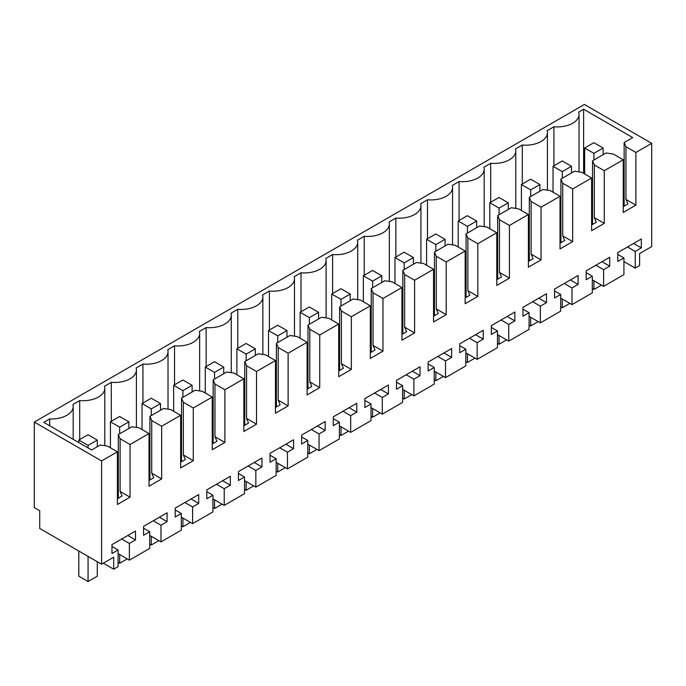 <?xml version="1.0" encoding="UTF-8"?>
<svg xmlns="http://www.w3.org/2000/svg" width="686" height="686" viewBox="0 0 686 686"><rect width="100%" height="100%" fill="white"/><g stroke="black" fill="none" stroke-linecap="round" stroke-linejoin="round"><path stroke-width="1.03" d="M101.597 564.192L113.696 557.203L113.696 569.2L118.078 566.67L118.078 549.983L111.964 553.516L111.964 544.624L135.494 531.041L135.494 539.933L129.371 543.466L129.371 560.153L149.694 548.414L149.694 531.736L143.58 535.269L143.58 526.368L167.101 512.785L167.101 521.677L160.987 525.21L160.987 541.897L181.31 530.167L181.31 513.48L175.196 517.012L175.196 508.12L198.717 494.537L198.717 503.43L192.603 506.963L192.603 523.65L212.926 511.91L212.926 495.223L206.803 498.756L206.803 489.864L230.333 476.281L230.333 485.173L224.219 488.706L224.219 505.393L244.542 493.663L244.542 476.976L238.419 480.509L238.419 471.608L261.949 458.025L261.949 466.926L255.835 470.459L255.835 487.137L276.158 475.407L276.158 458.72L270.035 462.253L270.035 453.36L293.565 439.777L293.565 448.67L287.451 452.203L287.451 468.89L307.774 457.15L307.774 440.472L301.651 443.996L301.651 435.104L325.181 421.521L325.181 430.414L319.059 433.946L319.059 450.633L339.39 438.903L339.39 422.216L333.267 425.749L333.267 416.856L356.797 403.274L356.797 412.166L350.675 415.699L350.675 432.377L371.006 420.647L371.006 403.96L364.883 407.493L364.883 398.6L388.413 385.018L388.413 393.91L382.291 397.443L382.291 414.13L402.613 402.39L402.613 385.712L396.499 389.245L396.499 380.344L420.029 366.761L420.029 375.662L413.907 379.187L413.907 395.873L434.229 384.143L434.229 367.456L428.115 370.989L428.115 362.097L451.645 348.514L451.645 357.406L445.523 360.939L445.523 377.626L465.845 365.887L465.845 349.2L459.731 352.733L459.731 343.84L483.261 330.258L483.261 339.15L477.139 342.683L477.139 359.37L497.461 347.639L497.461 330.952L491.348 334.485L491.348 325.593L514.869 312.001L514.869 320.902L508.755 324.435L508.755 341.114L529.077 329.383L529.077 312.696L522.964 316.229L522.964 307.337L546.485 293.754L546.485 302.646L540.371 306.179L540.371 322.866L560.694 311.127L560.694 294.448L554.571 297.981L554.571 289.08L578.101 275.498L578.101 284.39L571.987 287.923L571.987 304.61L592.31 292.879L592.31 276.192L586.187 279.725L586.187 270.833L609.717 257.25L609.717 266.142L603.603 269.675L603.603 286.362L623.926 274.623L623.926 257.936L617.803 261.469L617.803 252.577L641.333 238.994L641.333 247.886L635.219 251.419L635.219 268.106L639.601 265.576L639.601 253.58L651.7 246.591L651.7 143.331L584.403 104.478L34.3 422.079L34.3 507.606L39.719 510.736L39.719 528.469L101.597 564.192L101.597 460.932L34.3 422.079M101.597 460.932L117.4 451.808L107.47 446.072L100.242 445.025L91.658 449.982L43.784 422.344L49.692 418.932A21.72 12.537 0 0 0 73.179 406.438A21.72 12.537 0 0 0 72.913 404.483L79.696 400.564A21.72 12.537 0 0 0 104.795 388.182A21.72 12.537 0 0 0 104.529 386.227L111.304 382.316A21.72 12.537 0 0 0 136.411 369.925A21.72 12.537 0 0 0 136.145 367.97L142.92 364.06A21.72 12.537 0 0 0 168.027 351.678A21.72 12.537 0 0 0 167.761 349.723L174.536 345.804A21.72 12.537 0 0 0 199.643 333.422A21.72 12.537 0 0 0 199.377 331.467L206.152 327.556A21.72 12.537 0 0 0 231.259 315.166A21.72 12.537 0 0 0 230.993 313.219L237.768 309.3A21.72 12.537 0 0 0 262.867 296.918A21.72 12.537 0 0 0 262.601 294.963L269.384 291.053A21.72 12.537 0 0 0 294.483 278.662A21.72 12.537 0 0 0 294.217 276.707L301 272.796A21.72 12.537 0 0 0 326.099 260.414A21.72 12.537 0 0 0 325.833 258.459L332.616 254.54A21.72 12.537 0 0 0 357.715 242.158A21.72 12.537 0 0 0 357.449 240.203L364.232 236.293A21.72 12.537 0 0 0 389.331 223.902A21.72 12.537 0 0 0 389.065 221.947L395.848 218.037A21.72 12.537 0 0 0 420.947 205.654A21.72 12.537 0 0 0 420.681 203.699L427.464 199.78A21.72 12.537 0 0 0 452.563 187.398A21.72 12.537 0 0 0 452.297 185.443L459.071 181.533A21.72 12.537 0 0 0 484.179 169.15A21.72 12.537 0 0 0 483.913 167.195L490.687 163.277A21.72 12.537 0 0 0 515.795 150.894A21.72 12.537 0 0 0 515.529 148.939L522.303 145.029A21.72 12.537 0 0 0 547.411 132.638A21.72 12.537 0 0 0 547.145 130.683L553.919 126.773A21.72 12.537 0 0 0 579.027 114.391A21.72 12.537 0 0 0 578.658 112.092L583.606 109.228L632.732 137.594L624.149 142.551L624.149 206.169M651.7 143.331L635.896 152.455L625.958 146.718L624.149 142.551M635.896 152.455L635.896 205.131L623.248 212.437L623.248 159.761L604.28 170.711L604.28 223.387L591.632 230.685L591.632 178.008L572.664 188.967L572.664 241.635L560.016 248.941L560.016 196.265L541.048 207.215L541.048 259.891L528.4 267.188L528.4 214.521L509.432 225.471L509.432 278.147L496.784 285.445L496.784 232.768L477.816 243.719L477.816 296.395L465.168 303.701L465.168 251.025L446.2 261.975L446.2 314.651L433.552 321.948L433.552 269.281L414.584 280.231L414.584 332.899L401.936 340.205L401.936 287.528L382.968 298.479L382.968 351.155L370.329 358.452L370.329 305.785L351.352 316.735L351.352 369.411L338.713 376.708L338.713 324.032L319.736 334.991L319.736 387.659L307.096 394.965L307.096 342.288L288.129 353.239L288.129 405.915L275.48 413.212L275.48 360.544L256.513 371.495L256.513 424.162L243.864 431.468L243.864 378.792L224.897 389.742L224.897 442.419L212.248 449.724L212.248 397.048L193.281 407.999L193.281 460.675L180.632 467.972L180.632 415.296L161.664 426.255L161.664 478.922L149.016 486.228L149.016 433.552L130.048 444.502L130.048 497.178L117.4 504.476L117.4 451.808M113.696 569.2L103.312 563.206M79.696 400.564L79.696 439.546M111.304 421.298L111.304 382.316M142.92 403.042L142.92 364.06M174.536 384.795L174.536 345.804M206.152 366.538L206.152 327.556M237.768 348.282L237.768 309.3M269.384 330.035L269.384 291.053M301 311.778L301 272.796M332.616 293.522L332.616 254.54M364.232 275.275L364.232 236.293M395.848 257.018L395.848 218.037M427.464 238.771L427.464 199.78M459.071 220.515L459.071 181.533M490.687 202.259L490.687 163.277M522.303 184.011L522.303 145.029M553.919 126.773L553.919 165.755M583.606 109.228L583.606 173.378M625.958 146.718L625.958 199.394L627.939 203.982L623.248 206.692M635.896 205.131L625.958 199.394M49.692 418.932L49.692 425.749M129.371 560.153L118.078 553.636M149.694 531.736L143.58 528.203M167.101 521.677L159.401 517.235M160.987 525.21L153.287 520.768M160.987 541.897L149.694 535.38M181.31 513.48L175.196 509.947M198.717 503.43L191.017 498.979M192.603 506.963L184.903 502.512M192.603 523.65L181.31 517.124M212.926 495.223L206.803 491.69M230.333 485.173L222.633 480.732M224.219 488.706L216.51 484.265M224.219 505.393L212.926 498.876M244.542 476.976L238.419 473.443M261.949 466.926L254.249 462.475M255.835 470.459L248.126 466.008M255.835 487.137L244.542 480.62M276.158 458.72L270.035 455.187M293.565 448.67L285.865 444.219M287.451 452.203L279.742 447.752M287.451 468.89L276.158 462.364M307.774 440.472L301.651 436.939M325.181 430.414L317.481 425.972M319.059 433.946L311.358 429.505M319.059 450.633L307.774 444.116M339.39 422.216L333.267 418.683M356.797 412.166L349.097 407.716M350.675 415.699L342.974 411.248M350.675 432.377L339.39 425.86M371.006 403.96L364.883 400.427M388.413 393.91L380.713 389.468M382.291 397.443L374.59 392.992M382.291 414.13L371.006 407.613M402.613 385.712L396.499 382.179M420.029 375.662L412.32 371.212M413.907 379.187L406.206 374.745M413.907 395.873L402.613 389.356M434.229 367.456L428.115 363.923M451.645 357.406L443.936 352.956M445.523 360.939L437.822 356.488M445.523 377.626L434.229 371.1M465.845 349.2L459.731 345.667M483.261 339.15L475.552 334.708M477.139 342.683L469.438 338.241M477.139 359.37L465.845 352.853M497.461 330.952L491.348 327.419M514.869 320.902L507.168 316.452M508.755 324.435L501.054 319.985M508.755 341.114L497.461 334.596M529.077 312.696L522.964 309.163M546.485 302.646L538.784 298.196M540.371 306.179L532.67 301.729M540.371 322.866L529.077 316.349M560.694 294.448L554.571 290.915M578.101 284.39L570.4 279.948M571.987 287.923L564.278 283.481M571.987 304.61L560.694 298.093M592.31 276.192L586.187 272.659M609.717 266.142L602.016 261.692M603.603 269.675L595.894 265.225M603.603 286.362L592.31 279.837M623.926 257.936L617.803 254.403M641.333 247.886L633.632 243.444M635.219 251.419L627.51 246.977M635.219 268.106L623.926 261.589M623.248 159.761L613.31 154.024L606.081 152.978L592.533 160.798L592.533 224.425M604.28 170.711L594.342 164.974L592.533 160.798M594.342 164.974L594.342 217.651L596.323 222.23L591.632 224.939M604.28 223.387L594.342 217.651M591.632 178.008L581.694 172.272L574.465 171.234L560.916 179.055L560.916 242.673M572.664 188.967L562.726 183.231L560.916 179.055M562.726 183.231L562.726 235.898L564.707 240.486L560.016 243.196M572.664 241.635L562.726 235.898M560.016 196.265L550.078 190.528L542.858 189.482L529.3 197.311L529.3 260.929M541.048 207.215L531.11 201.478L529.3 197.311M531.11 201.478L531.11 254.154L533.099 258.742L528.4 261.452M541.048 259.891L531.11 254.154M528.4 214.521L518.462 208.784L511.242 207.738L497.693 215.558L497.693 279.176M509.432 225.471L499.494 219.734L497.693 215.558M499.494 219.734L499.494 272.411L501.483 276.99L496.784 279.699M509.432 278.147L499.494 272.411M496.784 232.768L486.846 227.032L479.625 225.994L466.077 233.815L466.077 297.432M477.816 243.719L467.878 237.982L466.077 233.815M467.878 237.982L467.878 290.658L469.867 295.246L465.168 297.956M477.816 296.395L467.878 290.658M465.168 251.025L455.238 245.288L448.009 244.242L434.461 252.071L434.461 315.689M446.2 261.975L436.262 256.238L434.461 252.071M436.262 256.238L436.262 308.914L438.251 313.493L433.552 316.203M446.2 314.651L436.262 308.914M433.552 269.281L423.622 263.544L416.393 262.498L402.845 270.318L402.845 333.936M414.584 280.231L404.646 274.494L402.845 270.318M404.646 274.494L404.646 327.162L406.635 331.75L401.936 334.459M414.584 332.899L404.646 327.162M401.936 287.528L392.006 281.792L384.777 280.754L371.229 288.574L371.229 352.192M382.968 298.479L373.038 292.742L371.229 288.574M373.038 292.742L373.038 345.418L375.019 350.006L370.329 352.715M382.968 351.155L373.038 345.418M370.329 305.785L360.39 300.048L353.161 299.002L339.613 306.822L339.613 370.44M351.352 316.735L341.422 310.998L339.613 306.822M341.422 310.998L341.422 363.674L343.403 368.253L338.713 370.963M351.352 369.411L341.422 363.674M338.713 324.032L328.774 318.295L321.545 317.258L307.997 325.078L307.997 388.696M319.736 334.991L309.806 329.254L307.997 325.078M309.806 329.254L309.806 381.922L311.787 386.51L307.096 389.219M319.736 387.659L309.806 381.922M307.096 342.288L297.158 336.552L289.929 335.505L276.381 343.334L276.381 406.952M288.129 353.239L278.19 347.502L276.381 343.334M278.19 347.502L278.19 400.178L280.171 404.757L275.48 407.475M288.129 405.915L278.19 400.178M275.48 360.544L265.542 354.808L258.313 353.762L244.765 361.582L244.765 425.2M256.513 371.495L246.574 365.758L244.765 361.582M246.574 365.758L246.574 418.426L248.555 423.013L243.864 425.723M256.513 424.162L246.574 418.426M243.864 378.792L233.926 373.055L226.697 372.018L213.149 379.838L213.149 443.456M224.897 389.742L214.958 384.006L213.149 379.838M214.958 384.006L214.958 436.682L216.948 441.27L212.248 443.979M224.897 442.419L214.958 436.682M212.248 397.048L202.31 391.312L195.09 390.265L181.533 398.086L181.533 461.712M193.281 407.999L183.342 402.262L181.533 398.086M183.342 402.262L183.342 454.938L185.331 459.517L180.632 462.227M193.281 460.675L183.342 454.938M180.632 415.296L170.694 409.559L163.474 408.522L149.925 416.342L149.925 479.96M161.664 426.255L151.726 420.518L149.925 416.342M151.726 420.518L151.726 473.186L153.715 477.773L149.016 480.483M161.664 478.922L151.726 473.186M149.016 433.552L139.078 427.815L131.858 426.769L118.309 434.598L120.11 438.766L120.11 491.442L122.099 496.029L117.4 498.739M130.048 444.502L120.11 438.766M130.048 497.178L120.11 491.442M118.078 549.983L111.964 546.45M135.494 539.933L127.785 535.483M129.371 543.466L121.671 539.016M118.309 434.598L118.309 498.216M591.632 212.694L592.533 213.217M560.016 230.95L560.916 231.465M528.4 249.198L529.3 249.721M117.4 486.485L118.309 487.009M338.713 358.718L339.613 359.241M243.864 413.478L244.765 414.001M307.096 376.966L307.997 377.489M275.48 395.222L276.381 395.745M149.016 468.238L149.925 468.752M496.784 267.454L497.693 267.977M212.248 431.726L213.149 432.249M433.552 303.958L434.461 304.481M180.632 449.982L181.533 450.505M370.329 340.462L371.229 340.985M465.168 285.702L466.077 286.225M401.936 322.214L402.845 322.729M118.309 483.201L117.4 482.678M149.925 464.945L149.016 464.431M181.533 446.697L180.632 446.174M213.149 428.441L212.248 427.918M244.765 410.194L243.864 409.671M276.381 391.938L275.48 391.414M307.997 373.681L307.096 373.167M339.613 355.434L338.713 354.911M371.229 337.178L370.329 336.655M402.845 318.921L401.936 318.407M434.461 300.674L433.552 300.151M466.077 282.418L465.168 281.895M497.693 264.17L496.784 263.647M529.3 245.914L528.4 245.391M560.916 227.658L560.016 227.143M592.533 209.41L591.632 208.887M603.123 148.039L593.913 153.355L584.652 148.013L593.87 142.697L603.123 148.039L603.123 154.684M593.913 153.355L593.913 160.01M593.913 280.763L593.913 289.475L592.31 288.549M601.459 285.119L593.913 289.475M584.652 148.013L584.652 173.987M571.507 166.295L562.297 171.611L553.036 166.269L562.254 160.944L571.507 166.295L571.507 172.941M562.297 171.611L562.297 178.257M562.297 299.019L562.297 307.731L560.694 306.805M569.843 303.375L562.297 307.731M553.036 166.269L553.036 192.234M539.899 184.543L530.681 189.868L521.42 184.517L530.638 179.2L539.899 184.543L539.899 191.197M530.681 189.868L530.681 196.513M530.681 317.266L530.681 325.979L529.077 325.053M538.227 321.623L530.681 325.979M521.42 184.517L521.42 210.491M508.283 202.799L499.065 208.115L489.804 202.773L499.022 197.448L508.283 202.799L508.283 209.444M499.065 208.115L499.065 214.769M499.065 335.523L499.065 344.235L497.461 343.309M506.611 339.879L499.065 344.235M489.804 202.773L489.804 228.747M476.667 221.046L467.449 226.371L458.197 221.021L467.406 215.704L476.667 221.046L476.667 227.701M467.449 226.371L467.449 233.017M467.449 353.779L467.449 362.482L465.845 361.556M474.995 358.135L467.449 362.482M458.197 221.021L458.197 246.994M445.051 239.303L435.833 244.619L426.581 239.277L435.79 233.96L445.051 239.303L445.051 245.948M435.833 244.619L435.833 251.273M435.833 372.026L435.833 380.739L434.229 379.812M443.379 376.382L435.833 380.739M426.581 239.277L426.581 265.25M413.435 257.559L404.217 262.875L394.965 257.533L404.174 252.208L413.435 257.559L413.435 264.204M404.217 262.875L404.217 269.521M404.217 390.283L404.217 398.995L402.613 398.069M411.763 394.639L404.217 398.995M394.965 257.533L394.965 283.498M381.819 275.806L372.609 281.131L363.348 275.781L372.558 270.464L381.819 275.806L381.819 282.46M372.609 281.131L372.609 287.777M372.609 408.539L372.609 417.242L371.006 416.316M380.147 412.886L372.609 417.242M363.348 275.781L363.348 301.754M350.203 294.062L340.993 299.379L331.732 294.037L340.942 288.72L350.203 294.062L350.203 300.708M340.993 299.379L340.993 306.033M340.993 426.786L340.993 435.499L339.39 434.572M348.531 431.142L340.993 435.499M331.732 294.037L331.732 320.01M318.587 312.319L309.377 317.635L300.116 312.293L309.326 306.968L318.587 312.319L318.587 318.964M309.377 317.635L309.377 324.281M309.377 445.043L309.377 453.746L307.774 452.829M316.915 449.399L309.377 453.746M300.116 312.293L300.116 338.258M286.971 330.566L277.761 335.883L268.5 330.541L277.719 325.224L286.971 330.566L286.971 337.22M277.761 335.883L277.761 342.537M277.761 463.29L277.761 472.002L276.158 471.076M285.299 467.646L277.761 472.002M268.5 330.541L268.5 356.514M255.355 348.822L246.145 354.139L236.884 348.797L246.103 343.472L255.355 348.822L255.355 355.468M246.145 354.139L246.145 360.793M246.145 481.546L246.145 490.258L244.542 489.332M253.691 485.902L246.145 490.258M236.884 348.797L236.884 374.762M223.739 367.07L214.529 372.395L205.268 367.044L214.486 361.728L223.739 367.07L223.739 373.724M214.529 372.395L214.529 379.041M214.529 499.802L214.529 508.506L212.926 507.58M222.075 504.15L214.529 508.506M205.268 367.044L205.268 393.018M192.131 385.326L182.913 390.643L173.652 385.3L182.87 379.984L192.131 385.326L192.131 391.972M182.913 390.643L182.913 397.297M182.913 518.05L182.913 526.762L181.31 525.836M190.459 522.406L182.913 526.762M173.652 385.3L173.652 411.274M160.515 403.582L151.297 408.899L142.036 403.557L151.254 398.232L160.515 403.582L160.515 410.228M151.297 408.899L151.297 415.545M151.297 536.306L151.297 545.018L149.694 544.092M158.843 540.662L151.297 545.018M142.036 403.557L142.036 429.522M128.899 421.83L119.681 427.155L110.429 421.804L119.638 416.488L128.899 421.83L128.899 428.484M119.681 427.155L119.681 433.801M119.681 554.554L119.681 563.266L118.078 562.34M127.227 558.91L119.681 563.266M110.429 421.804L110.429 447.778M97.283 440.086L88.065 445.403L78.813 440.06L88.022 434.735L97.283 440.086L97.283 446.732M97.283 561.705L97.283 576.197L88.065 581.522L78.813 576.171L78.813 551.038M88.065 445.403L88.065 447.907M88.065 556.38L88.065 581.522M78.813 440.06L78.813 442.564M104.795 445.686L104.795 388.182M136.411 427.429L136.411 369.925M168.027 409.173L168.027 351.678M199.643 390.926L199.643 333.422M231.259 372.67L231.259 315.166M262.867 354.422L262.867 296.918M294.483 336.166L294.483 278.662M326.099 317.91L326.099 260.414M357.715 299.662L357.715 242.158M389.331 281.406L389.331 223.902M420.947 263.158L420.947 205.654M452.563 244.902L452.563 187.398M484.179 226.646L484.179 169.15M515.795 208.398L515.795 150.894M547.411 190.142L547.411 132.638M579.027 171.886L579.027 114.391M73.179 439.314L73.179 406.438"/></g></svg>

